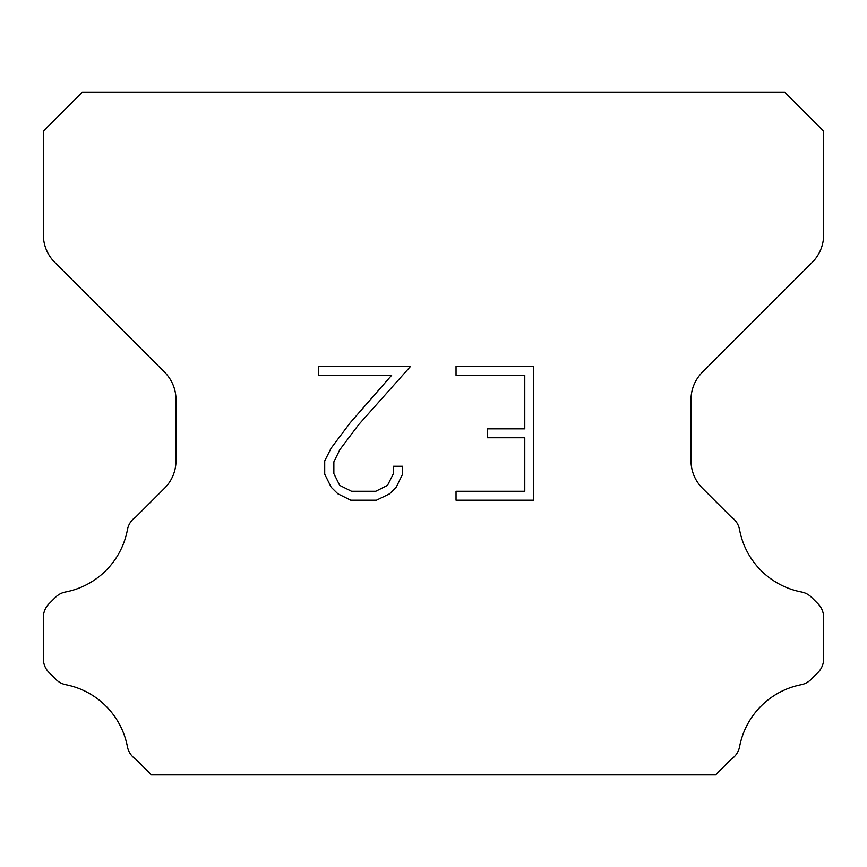 <?xml version="1.0" encoding="UTF-8"?>
<svg xmlns="http://www.w3.org/2000/svg" width="867" height="867" viewBox="0 0 867 867"><rect width="100%" height="100%" fill="white"/><g stroke="black" fill="none" stroke-linecap="round" stroke-linejoin="round"><path stroke-width="1.3" d="M524.784 491.286L524.784 437.759L487.319 437.759L487.319 428.84L524.784 428.84L524.784 375.303L456.042 375.303L456.042 366.383L533.704 366.383L533.704 500.205L456.042 500.205L456.042 491.286L524.784 491.286M402.516 466.273L402.516 474.303L396.154 487.362L389.532 493.854L376.462 500.205L350.756 500.205L337.783 493.757L331.161 487.221L324.713 474.162L324.713 460.919L331.161 448.109L350.062 422.944L391.624 375.303L318.525 375.303L318.525 366.383L410.524 366.383L358.429 424.917L339.875 449.648L333.86 461.851L333.86 473.599L339.691 485.368L351.547 491.286L375.769 491.286L387.527 485.347L393.455 473.599L393.455 466.273L402.516 466.273M784.635 92.119L82.365 92.119L43.35 131.134L43.35 234.773A39.015 39.015 0 0 0 54.773 262.365L164.578 372.16A39.015 39.015 0 0 1 176.001 399.752L176.001 460.615A39.015 39.015 0 0 1 164.578 488.208L135.805 516.97A19.508 19.508 0 0 0 127.351 530.16A78.03 78.03 0 0 1 65.524 591.998A19.508 19.508 0 0 0 55.423 597.363L49.061 603.714A19.508 19.508 0 0 0 43.35 617.51L43.35 658.757A19.508 19.508 0 0 0 49.061 672.554L55.889 679.381A19.508 19.508 0 0 0 65.903 684.724A78.03 78.03 0 0 1 127.308 746.129A19.508 19.508 0 0 0 135.718 759.199L151.389 774.881L715.611 774.881L731.282 759.199A19.508 19.508 0 0 0 739.692 746.129A78.03 78.03 0 0 1 801.097 684.724A19.508 19.508 0 0 0 811.111 679.381L817.939 672.554A19.508 19.508 0 0 0 823.65 658.757L823.65 617.51A19.508 19.508 0 0 0 817.939 603.714L811.577 597.363A19.508 19.508 0 0 0 801.476 591.998A78.03 78.03 0 0 1 739.649 530.16A19.508 19.508 0 0 0 731.195 516.97L702.422 488.208A39.015 39.015 0 0 1 690.999 460.615L690.999 399.752A39.015 39.015 0 0 1 702.422 372.16L812.227 262.365A39.015 39.015 0 0 0 823.65 234.773L823.65 131.134L784.635 92.119"/></g></svg>
